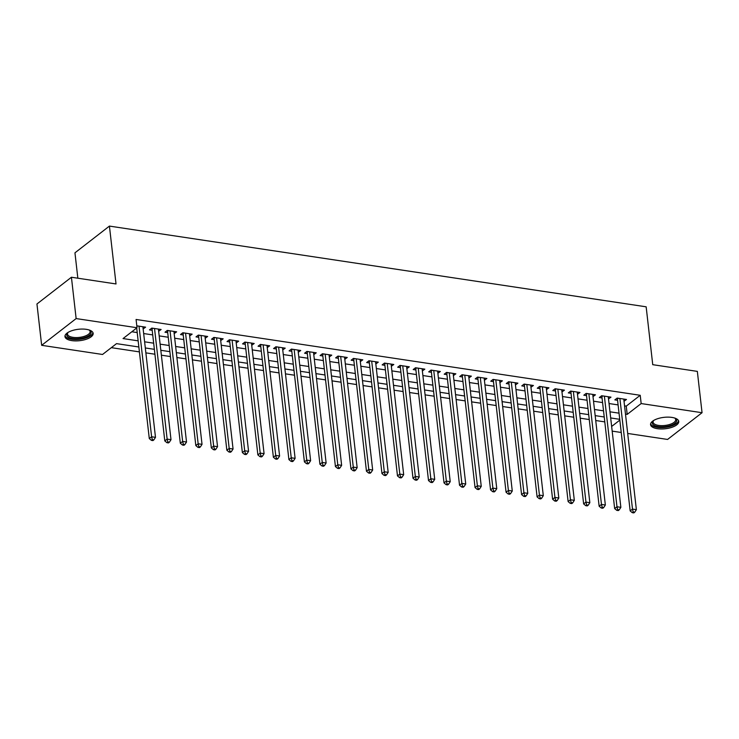 <?xml version="1.0" encoding="UTF-8"?>
<svg xmlns="http://www.w3.org/2000/svg" width="739" height="739" viewBox="0 0 739 739"><rect width="100%" height="100%" fill="white"/><g stroke="black" fill="none" stroke-linecap="round" stroke-linejoin="round"><path stroke-width="1.11" d="M86.334 329.345A14.189 5.736 -6.5 0 1 93.16 333.372A14.189 5.736 -6.5 0 1 86.297 339.247A14.189 5.736 -6.5 0 1 71.794 340.614A14.189 5.736 -6.5 0 1 64.967 336.587A14.189 5.736 -6.5 0 1 71.831 330.712A14.189 5.736 -6.5 0 1 86.334 329.345M671.917 417.415A14.189 5.736 -6.5 0 1 678.744 421.442A14.189 5.736 -6.5 0 1 671.88 427.318A14.189 5.736 -6.5 0 1 657.377 428.685A14.189 5.736 -6.5 0 1 650.551 424.657A14.189 5.736 -6.5 0 1 657.414 418.782A14.189 5.736 -6.5 0 1 671.917 417.415M77.844 278.206L74.953 252.821L109.427 226.088L646.154 306.814L652.74 364.678L697.339 371.384L702.05 412.713L667.576 439.446L627.688 433.451M621.231 432.481L612.178 431.123M111.321 347.663L139.412 351.893M145.869 352.863L154.922 354.221M161.379 355.191L170.441 356.558M176.898 357.528L185.951 358.886M192.408 359.865L201.461 361.223M207.918 362.193L216.97 363.56M223.427 364.53L232.489 365.888M238.946 366.858L247.999 368.225M254.456 369.195L263.509 370.553M269.966 371.523L279.019 372.89M285.476 373.86L294.538 375.218M300.995 376.188L310.047 377.555M316.504 378.525L325.557 379.883M332.014 380.862L341.067 382.22M347.533 383.19L356.586 384.557M363.043 385.527L372.096 386.885M378.553 387.855L387.606 389.222M394.063 390.192L403.124 391.55M409.582 392.52L418.634 393.887M425.091 394.857L434.144 396.215M440.601 397.194L449.654 398.552M456.111 399.522L465.173 400.88M471.63 401.859L480.683 403.217M487.14 404.187L496.192 405.554M502.649 406.524L511.702 407.882M518.159 408.852L527.221 410.219M533.678 411.189L542.731 412.547M549.188 413.517L558.241 414.884M564.698 415.854L573.75 417.212M580.207 418.191L589.269 419.549M595.726 420.519L604.779 421.886M138.858 346.988L116.522 343.635L102.545 354.471L41.661 345.316L76.135 318.574L137.02 327.737L123.043 338.573L138.156 340.845M76.135 318.574L71.424 277.245L36.95 303.978L41.661 345.316M143.144 328.938L145.611 327.155L136.798 325.834M158.654 331.275L161.12 329.492L151.818 328.088L149.481 329.899L152.197 330.305M174.173 333.603L176.63 331.82L167.328 330.425L165 332.227L167.716 332.633M189.683 335.94L192.149 334.157L182.838 332.753L180.51 334.564L183.226 334.97M205.193 338.277L207.659 336.485L198.348 335.09L196.02 336.892L198.736 337.298M220.702 340.605L223.169 338.822L213.867 337.418L211.53 339.229L214.245 339.635M236.221 342.942L238.679 341.15L229.376 339.755L227.049 341.557L229.764 341.972M251.731 345.27L254.198 343.487L244.886 342.083L242.558 343.894L245.274 344.3M267.241 347.607L269.707 345.815L260.396 344.42L258.068 346.231L260.784 346.637M282.751 349.935L285.217 348.152L275.915 346.757L273.587 348.559L276.294 348.965M298.27 352.272L300.736 350.489L291.425 349.085L289.097 350.896L291.813 351.302M313.779 354.609L316.246 352.817L306.934 351.422L304.607 353.224L307.322 353.63M329.289 356.937L331.756 355.154L322.444 353.75L320.116 355.561L322.832 355.967M344.799 359.274L347.265 357.482L337.963 356.087L335.635 357.888L338.342 358.304M360.318 361.602L362.784 359.819L353.473 358.415L351.145 360.226L353.861 360.632M375.828 363.939L378.294 362.147L368.983 360.752L366.655 362.553L369.371 362.969M391.337 366.267L393.804 364.484L384.502 363.08L382.165 364.89L384.88 365.297M406.856 368.604L409.314 366.821L400.011 365.417L397.684 367.228L400.39 367.634M422.366 370.932L424.833 369.149L415.521 367.754L413.193 369.555L415.909 369.962M437.876 373.269L440.342 371.486L431.031 370.082L428.703 371.893L431.419 372.299M453.386 375.606L455.852 373.814L446.55 372.419L444.213 374.22L446.929 374.627M468.905 377.934L471.362 376.151L462.06 374.747L459.732 376.557L462.448 376.964M484.414 380.271L486.881 378.479L477.57 377.084L475.242 378.885L477.957 379.301M499.924 382.599L502.391 380.816L493.079 379.412L490.751 381.222L493.467 381.629M515.434 384.936L517.9 383.144L508.598 381.749L506.261 383.55L508.977 383.966M530.953 387.264L533.41 385.481L524.108 384.077L521.78 385.887L524.496 386.294M546.463 389.601L548.929 387.818L539.618 386.414L537.29 388.224L540.006 388.631M561.973 391.929L564.439 390.146L555.128 388.751L552.8 390.552L555.516 390.959M577.482 394.266L579.949 392.483L570.647 391.079L568.309 392.889L571.025 393.296M593.001 396.603L595.458 394.811L586.156 393.416L583.828 395.217L586.544 395.624M608.511 398.931L610.977 397.148L601.666 395.744L599.338 397.554L602.054 397.961M624.547 405.877L626.247 406.127L640.223 395.291L136.078 319.47L137.02 327.737M131.819 331.765L137.214 332.578M143.671 333.548L152.724 334.915M159.181 335.885L168.233 337.243M174.69 338.213L183.752 339.58M190.209 340.55L199.262 341.908M205.719 342.887L214.772 344.245M221.229 345.215L230.282 346.573M236.739 347.552L245.801 348.91M252.258 349.88L261.31 351.247M267.767 352.217L276.82 353.575M283.277 354.544L292.33 355.912M298.796 356.882L307.849 358.239M314.306 359.209L323.359 360.577M329.816 361.547L338.868 362.904M345.325 363.884L354.387 365.242M360.844 366.211L369.897 367.579M376.354 368.549L385.407 369.906M391.864 370.876L400.917 372.244M407.374 373.213L416.436 374.571M422.893 375.541L431.945 376.908M438.403 377.878L447.455 379.236M453.912 380.206L462.965 381.573M469.422 382.543L478.484 383.901M484.941 384.88L493.994 386.238M500.451 387.208L509.504 388.575M515.961 389.545L525.013 390.903M531.47 391.873L540.532 393.24M546.989 394.21L556.042 395.568M562.499 396.538L571.552 397.905M578.009 398.875L587.062 400.233M593.528 401.203L602.581 402.57M609.038 403.54L618.09 404.898M624.021 401.268L626.487 399.476L617.176 398.081L614.848 399.882L617.564 400.298M71.424 277.245L116.023 283.952L109.427 226.088M640.223 395.291L641.166 403.559L702.05 412.713M625.49 414.136L627.189 414.394L641.166 403.559M144.613 341.815L153.666 343.182M160.123 344.152L169.176 345.51M175.633 346.48L184.695 347.847M191.152 348.817L200.204 350.175M206.661 351.145L215.714 352.512M222.171 353.482L231.224 354.84M237.681 355.81L246.743 357.177M253.2 358.147L262.253 359.505M268.71 360.484L277.762 361.842M284.219 362.812L293.272 364.179M299.738 365.149L308.791 366.507M315.248 367.477L324.301 368.844M330.758 369.814L339.811 371.172M346.268 372.142L355.33 373.509M361.787 374.479L370.839 375.837M377.296 376.816L386.349 378.174M392.806 379.144L401.859 380.511M408.316 381.481L417.378 382.839M423.835 383.809L432.888 385.176M439.345 386.146L448.397 387.504M454.854 388.474L463.907 389.841M470.364 390.811L479.426 392.169M485.883 393.139L494.936 394.506M501.393 395.476L510.446 396.834M516.903 397.813L525.956 399.171M532.413 400.141L541.475 401.508M547.932 402.478L556.984 403.836M563.441 404.806L572.494 406.173M578.951 407.143L588.004 408.501M594.461 409.471L603.523 410.838M609.98 411.808L619.033 413.166M619.735 419.318L610.682 417.951M604.216 416.981L595.163 415.623M588.706 414.644L579.653 413.286M573.196 412.316L564.143 410.949M557.686 409.979L548.624 408.621M542.167 407.651L533.115 406.284M526.658 405.314L517.605 403.956M511.148 402.986L502.095 401.619M495.638 400.649L486.576 399.291M480.119 398.312L471.066 396.954M464.609 395.984L455.557 394.626M449.1 393.647L440.047 392.289M433.59 391.319L424.528 389.952M418.071 388.982L409.018 387.624M402.561 386.654L393.508 385.287M387.051 384.317L377.998 382.959M371.541 381.989L362.479 380.622M356.022 379.652L346.97 378.294M340.513 377.315L331.46 375.957M325.003 374.987L315.95 373.62M309.493 372.65L300.431 371.292M293.974 370.322L284.921 368.955M278.464 367.985L269.412 366.627M262.955 365.657L253.902 364.29M247.436 363.32L238.383 361.962M231.926 360.992L222.873 359.625M216.416 358.655L207.363 357.297M200.906 356.318L191.844 354.96M185.387 353.99L176.335 352.623M169.878 351.653L160.825 350.295M154.368 349.325L145.315 347.958M611.643 426.449L619.827 420.112M626.247 406.127L627.189 414.394M623.91 399.088L624.159 401.286M608.4 396.76L608.65 398.949M592.881 394.423L593.131 396.621M577.371 392.095L577.621 394.284M561.862 389.758L562.111 391.956M546.343 387.43L546.601 389.619M530.833 385.093L531.082 387.291M515.323 382.756L515.573 384.954M499.813 380.428L500.063 382.617M484.294 378.091L484.544 380.289M468.785 375.763L469.034 377.952M453.275 373.426L453.524 375.624M437.765 371.098L438.015 373.287M422.246 368.761L422.496 370.96M406.736 366.433L406.986 368.622M391.227 364.096L391.476 366.295M375.717 361.759L375.966 363.957M360.198 359.431L360.447 361.62M344.688 357.094L344.937 359.293M329.178 354.766L329.428 356.955M313.669 352.429L313.918 354.628M298.15 350.101L298.399 352.291M282.64 347.764L282.889 349.963M267.13 345.427L267.379 347.626M251.611 343.099L251.87 345.289M236.101 340.762L236.351 342.961M220.591 338.434L220.841 340.624M205.082 336.097L205.331 338.296M189.563 333.769L189.821 335.959M174.053 331.432L174.302 333.631M158.543 329.104L158.793 331.294M143.033 326.767L143.283 328.966M618.34 398.256L617.416 398.968L630.164 510.898L632.492 509.088L619.892 398.487M633.203 511.961L632.27 512.681L633.822 512.912L634.755 512.192L633.203 511.961L632.492 509.088L636.371 509.67L623.771 399.069M617.416 398.968A1.82 1.386 52.2 0 0 617.231 398.339L617.13 398.118M630.164 510.898L632.27 512.681M634.755 512.192L636.371 509.67M674.846 418.089A12.277 4.97 -6.5 0 1 675.197 418.302A12.277 4.97 -6.5 0 1 672.97 424.519A12.277 4.97 -6.5 0 1 658.209 426.606A12.277 4.97 -6.5 0 1 653.304 420.796A12.277 4.97 -6.5 0 1 653.59 420.509M653.664 420.473A11.371 4.6 173.5 0 0 653.1 422.191A11.371 4.6 173.5 0 0 658.578 425.415A11.371 4.6 173.5 0 0 670.199 424.315A11.371 4.6 173.5 0 0 675.695 419.613A11.371 4.6 173.5 0 0 674.772 418.062M650.597 423.817A14.096 5.7 173.5 0 0 657.276 427.327A14.096 5.7 173.5 0 0 678.504 420.639M89.262 330.019A12.277 4.97 -6.5 0 1 89.604 330.231A12.277 4.97 -6.5 0 1 91.128 332.578A12.277 4.97 -6.5 0 1 78.704 338.665A12.277 4.97 -6.5 0 1 66.695 334.73A12.277 4.97 -6.5 0 1 67.72 332.716A12.277 4.97 -6.5 0 1 68.006 332.439M68.08 332.402A11.371 4.6 173.5 0 0 67.508 333.825A11.371 4.6 173.5 0 0 67.517 334.111A11.371 4.6 173.5 0 0 78.981 337.437A11.371 4.6 173.5 0 0 90.121 331.829A11.371 4.6 173.5 0 0 90.112 331.543A11.371 4.6 173.5 0 0 89.179 329.991M65.014 335.746A14.096 5.7 173.5 0 0 79.553 339.321A14.096 5.7 173.5 0 0 92.92 332.568M602.83 395.919L601.906 396.64L614.654 508.561L616.982 506.76L604.382 396.15M617.693 509.624L616.76 510.344L618.312 510.575L619.245 509.855L617.693 509.624L616.982 506.76L620.862 507.342L608.262 396.741M601.906 396.64A1.82 1.386 52.2 0 0 601.722 396.002L601.62 395.781M614.654 508.561L616.76 510.344M619.245 509.855L620.862 507.342M587.32 393.591L586.387 394.303L599.144 506.233L601.472 504.423L588.872 393.822M602.183 507.287L601.25 508.016L602.802 508.247L603.735 507.527L602.183 507.287L601.472 504.423L605.352 505.005L592.752 394.404M586.387 394.303A1.82 1.386 52.2 0 0 586.212 393.675L586.11 393.453M599.144 506.233L601.25 508.016M603.735 507.527L605.352 505.005M571.801 391.254L570.877 391.975L583.634 503.896L585.962 502.095L573.362 391.485M586.674 504.959L585.741 505.679L587.293 505.91L588.216 505.19L586.674 504.959L585.962 502.095L589.842 502.677L577.233 392.067M570.877 391.975A1.82 1.386 52.2 0 0 570.693 391.337L570.591 391.116M583.634 503.896L585.741 505.679M588.216 505.19L589.842 502.677M556.291 388.917L555.368 389.638L568.115 501.569L570.443 499.758L557.843 389.157M571.155 502.622L570.222 503.351L571.774 503.582L572.707 502.862L571.155 502.622L570.443 499.758L574.323 500.34L561.723 389.739M555.368 389.638A1.82 1.386 52.2 0 0 555.183 389.01L555.081 388.788M568.115 501.569L570.222 503.351M572.707 502.862L574.323 500.34M540.782 386.589L539.858 387.31L552.606 499.231L554.934 497.421L542.334 386.82M555.645 500.294L554.712 501.014L556.264 501.245L557.197 500.525L555.645 500.294L554.934 497.421L558.813 498.012L546.213 387.402M539.858 387.31A1.82 1.386 52.2 0 0 539.673 386.673L539.572 386.451M552.606 499.231L554.712 501.014M557.197 500.525L558.813 498.012M525.263 384.252L524.339 384.973L537.096 496.894L539.424 495.093L526.824 384.492M540.135 497.957L539.202 498.677L540.754 498.917L541.687 498.188L540.135 497.957L539.424 495.093L543.304 495.675L530.704 385.074M524.339 384.973A1.82 1.386 52.2 0 0 524.163 384.335L524.053 384.123M537.096 496.894L539.202 498.677M541.687 498.188L543.304 495.675M509.753 381.924L508.829 382.636L521.577 494.567L523.914 492.756L511.305 382.155M524.616 495.629L523.692 496.349L525.244 496.58L526.168 495.86L524.616 495.629L523.914 492.756L527.785 493.338L515.185 382.737M508.829 382.636A1.82 1.386 52.2 0 0 508.644 382.008L508.543 381.786M521.577 494.567L523.692 496.349M526.168 495.86L527.785 493.338M494.243 379.587L493.319 380.308L506.067 492.229L508.395 490.428L495.795 379.828M509.106 493.292L508.173 494.012L509.725 494.252L510.658 493.523L509.106 493.292L508.395 490.428L512.275 491.01L499.675 380.409M493.319 380.308A1.82 1.386 52.2 0 0 493.135 379.67L493.033 379.458M506.067 492.229L508.173 494.012M510.658 493.523L512.275 491.01M478.733 377.259L477.8 377.971L490.557 489.902L492.885 488.091L480.285 377.49M493.597 490.955L492.664 491.684L494.215 491.915L495.148 491.195L493.597 490.955L492.885 488.091L496.765 488.673L484.165 378.072M477.8 377.971A1.82 1.386 52.2 0 0 477.625 377.343L477.523 377.121M490.557 489.902L492.664 491.684M495.148 491.195L496.765 488.673M463.214 374.922L462.291 375.643L475.048 487.564L477.376 485.763L464.776 375.153M478.087 488.627L477.154 489.347L478.706 489.578L479.639 488.858L478.087 488.627L477.376 485.763L481.255 486.345L468.655 375.745M462.291 375.643A1.82 1.386 52.2 0 0 462.106 375.006L462.004 374.784M475.048 487.564L477.154 489.347M479.639 488.858L481.255 486.345M447.705 372.595L446.781 373.306L459.529 485.237L461.866 483.426L449.257 372.825M462.568 486.29L461.644 487.019L463.187 487.25L464.12 486.53L462.568 486.29L461.866 483.426L465.736 484.008L453.136 373.407M446.781 373.306A1.82 1.386 52.2 0 0 446.596 372.678L446.495 372.456M459.529 485.237L461.644 487.019M464.12 486.53L465.736 484.008M432.195 370.257L431.271 370.978L444.019 482.9L446.347 481.098L433.747 370.488M447.058 483.962L446.125 484.682L447.677 484.913L448.61 484.193L447.058 483.962L446.347 481.098L450.227 481.68L437.627 371.07M431.271 370.978A1.82 1.386 52.2 0 0 431.086 370.341L430.985 370.119M444.019 482.9L446.125 484.682M448.61 484.193L450.227 481.68M416.685 367.92L415.752 368.641L428.509 480.572L430.837 478.761L418.237 368.161M431.548 481.625L430.615 482.345L432.167 482.585L433.1 481.865L431.548 481.625L430.837 478.761L434.717 479.343L422.117 368.743M415.752 368.641A1.82 1.386 52.2 0 0 415.577 368.004L415.475 367.791M428.509 480.572L430.615 482.345M433.1 481.865L434.717 479.343M401.166 365.593L400.242 366.313L412.999 478.235L415.327 476.424L402.727 365.823M416.039 479.297L415.106 480.017L416.657 480.248L417.59 479.528L416.039 479.297L415.327 476.424L419.207 477.015L406.598 366.405M400.242 366.313A1.82 1.386 52.2 0 0 400.058 365.676L399.956 365.454M412.999 478.235L415.106 480.017M417.59 479.528L419.207 477.015M385.656 363.255L384.733 363.976L397.48 475.898L399.817 474.096L387.208 363.496M400.52 476.96L399.596 477.68L401.138 477.921L402.071 477.191L400.52 476.96L399.817 474.096L403.688 474.678L391.088 364.078M384.733 363.976A1.82 1.386 52.2 0 0 384.548 363.339L384.446 363.126M397.48 475.898L399.596 477.68M402.071 477.191L403.688 474.678M370.147 360.928L369.223 361.639L381.971 473.57L384.298 471.759L371.699 361.159M385.01 474.632L384.077 475.353L385.629 475.583L386.562 474.863L385.01 474.632L384.298 471.759L388.178 472.341L375.578 361.74M369.223 361.639A1.82 1.386 52.2 0 0 369.038 361.011L368.937 360.789M381.971 473.57L384.077 475.353M386.562 474.863L388.178 472.341M354.637 358.591L353.704 359.311L366.461 471.233L368.789 469.431L356.189 358.821M369.5 472.295L368.567 473.015L370.119 473.256L371.052 472.526L369.5 472.295L368.789 469.431L372.668 470.013L360.069 359.413M353.704 359.311A1.82 1.386 52.2 0 0 353.528 358.674L353.427 358.452M366.461 471.233L368.567 473.015M371.052 472.526L372.668 470.013M339.118 356.263L338.194 356.974L350.951 468.905L353.279 467.094L340.679 356.494M353.99 469.958L353.057 470.688L354.609 470.919L355.542 470.198L353.99 469.958L353.279 467.094L357.159 467.676L344.55 357.076M338.194 356.974A1.82 1.386 52.2 0 0 338.009 356.346L337.908 356.124M350.951 468.905L353.057 470.688M355.542 470.198L357.159 467.676M323.608 353.926L322.684 354.646L335.432 466.568L337.769 464.766L325.16 354.157M338.471 467.63L337.538 468.35L339.09 468.581L340.023 467.861L338.471 467.63L337.769 464.766L341.64 465.348L329.04 354.748M322.684 354.646A1.82 1.386 52.2 0 0 322.5 354.009L322.398 353.787M335.432 466.568L337.538 468.35M340.023 467.861L341.64 465.348M308.098 351.598L307.175 352.309L319.922 464.24L322.25 462.429L309.65 351.829M322.961 465.293L322.028 466.023L323.58 466.254L324.513 465.533L322.961 465.293L322.25 462.429L326.13 463.011L313.53 352.411M307.175 352.309A1.82 1.386 52.2 0 0 306.99 351.681L306.888 351.459M319.922 464.24L322.028 466.023M324.513 465.533L326.13 463.011M292.589 349.261L291.656 349.981L304.413 461.903L306.74 460.101L294.14 349.492M307.452 462.965L306.519 463.686L308.071 463.916L309.004 463.196L307.452 462.965L306.74 460.101L310.62 460.683L298.02 350.074M291.656 349.981A1.82 1.386 52.2 0 0 291.48 349.344L291.378 349.122M304.413 461.903L306.519 463.686M309.004 463.196L310.62 460.683M277.07 346.924L276.146 347.644L288.903 459.575L291.231 457.764L278.631 347.164M291.942 460.628L291.009 461.348L292.561 461.589L293.485 460.859L291.942 460.628L291.231 457.764L295.11 458.346L282.501 347.746M276.146 347.644A1.82 1.386 52.2 0 0 275.961 347.007L275.859 346.794M288.903 459.575L291.009 461.348M293.485 460.859L295.11 458.346M261.56 344.596L260.636 345.316L273.384 457.238L275.712 455.427L263.112 344.827M276.423 458.3L275.49 459.021L277.042 459.252L277.975 458.531L276.423 458.3L275.712 455.427L279.591 456.018L266.991 345.409M260.636 345.316A1.82 1.386 52.2 0 0 260.451 344.679L260.35 344.457M273.384 457.238L275.49 459.021M277.975 458.531L279.591 456.018M246.05 342.259L245.126 342.979L257.874 454.901L260.202 453.099L247.602 342.499M260.913 455.963L259.98 456.684L261.532 456.924L262.465 456.194L260.913 455.963L260.202 453.099L264.082 453.681L251.482 343.081M245.126 342.979A1.82 1.386 52.2 0 0 244.942 342.342L244.84 342.129M257.874 454.901L259.98 456.684M262.465 456.194L264.082 453.681M230.531 339.931L229.607 340.642L242.364 452.573L244.692 450.762L232.092 340.162M245.403 453.635L244.47 454.356L246.022 454.587L246.955 453.866L245.403 453.635L244.692 450.762L248.572 451.344L235.972 340.744M229.607 340.642A1.82 1.386 52.2 0 0 229.432 340.014L229.321 339.792M242.364 452.573L244.47 454.356M246.955 453.866L248.572 451.344M215.021 337.594L214.098 338.314L226.855 450.236L229.182 448.434L216.582 337.825M229.884 451.298L228.961 452.019L230.513 452.25L231.436 451.529L229.884 451.298L229.182 448.434L233.062 449.016L220.453 338.416M214.098 338.314A1.82 1.386 52.2 0 0 213.913 337.677L213.811 337.455M226.855 450.236L228.961 452.019M231.436 451.529L233.062 449.016M199.512 335.266L198.588 335.977L211.336 447.908L213.663 446.097L201.063 335.497M214.375 448.961L213.442 449.691L214.994 449.922L215.927 449.201L214.375 448.961L213.663 446.097L217.543 446.679L204.943 336.079M198.588 335.977A1.82 1.386 52.2 0 0 198.403 335.349L198.301 335.127M211.336 447.908L213.442 449.691M215.927 449.201L217.543 446.679M184.002 332.929L183.078 333.649L195.826 445.571L198.154 443.769L185.554 333.16M198.865 446.633L197.932 447.354L199.484 447.585L200.417 446.864L198.865 446.633L198.154 443.769L202.033 444.351L189.433 333.742M183.078 333.649A1.82 1.386 52.2 0 0 182.893 333.012L182.792 332.79M195.826 445.571L197.932 447.354M200.417 446.864L202.033 444.351M168.483 330.592L167.559 331.312L180.316 443.243L182.644 441.432L170.044 330.832M183.355 444.296L182.422 445.026L183.974 445.257L184.907 444.536L183.355 444.296L182.644 441.432L186.524 442.014L173.924 331.414M167.559 331.312A1.82 1.386 52.2 0 0 167.374 330.684L167.273 330.462M180.316 443.243L182.422 445.026M184.907 444.536L186.524 442.014M152.973 328.264L152.049 328.984L164.797 440.906L167.134 439.095L154.525 328.495M167.836 441.968L166.912 442.689L168.464 442.92L169.388 442.199L167.836 441.968L167.134 439.095L171.005 439.687L158.405 329.077M152.049 328.984A1.82 1.386 52.2 0 0 151.864 328.347L151.763 328.125M164.797 440.906L166.912 442.689M169.388 442.199L171.005 439.687M136.687 327.987L149.287 438.569L151.615 436.767L139.015 326.167M152.326 439.631L151.393 440.352L152.945 440.592L153.878 439.862L152.326 439.631L151.615 436.767L155.495 437.349L142.895 326.749M149.287 438.569L151.393 440.352M153.878 439.862L155.495 437.349M137.463 325.927L136.863 326.389"/></g></svg>
